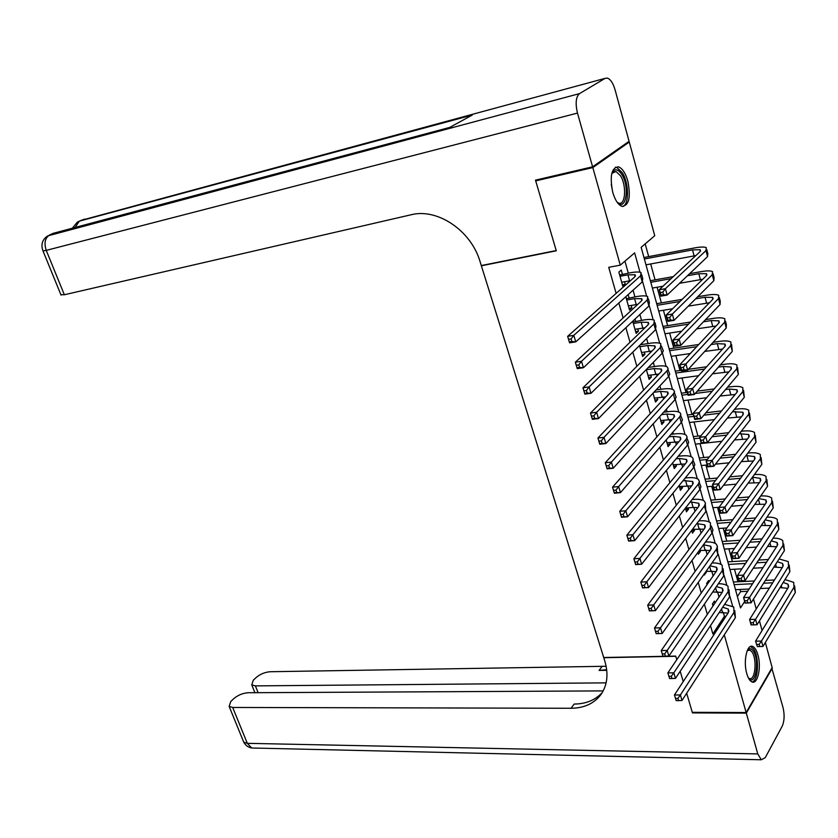 <?xml version="1.0" encoding="UTF-8"?>
<svg xmlns="http://www.w3.org/2000/svg" width="838" height="838" viewBox="0 0 838 838"><rect width="100%" height="100%" fill="white"/><g stroke="black" fill="none" stroke-linecap="round" stroke-linejoin="round"><path stroke-width="1.26" d="M746.773 673.574C742.992 661.077 747.182 643.081 752.933 646.59C754.986 647.69 756.662 650.487 757.929 654.96C761.627 667.32 757.552 685.316 751.707 681.807C749.685 680.718 748.041 677.973 746.773 673.574M612.746 192.331C609.54 175.896 611.499 167.401 618.612 166.856C622.435 168.428 625.504 173.152 627.819 181.018C630.993 197.359 629.003 205.792 621.848 206.316C618.109 204.765 615.071 200.104 612.746 192.331M627.379 142.523L629.275 142.062L654.74 235.719L641.154 247.325L740.53 607.917L744.657 601.516M737.398 596.541L740.635 591.607L740.048 589.46M737.943 581.782L734.497 569.243M732.391 561.575L728.892 548.817M726.797 541.17L723.225 528.191M721.141 520.576L717.517 507.367M715.422 499.762L711.745 486.333M709.66 478.749L705.91 465.09M703.836 457.538L700.023 443.637M697.949 436.106L694.074 421.975M692.01 414.454L688.061 400.082M686.008 392.593L681.996 377.969M679.943 370.501L675.857 355.637M673.815 348.189L669.667 333.063M667.635 325.657L663.413 310.269M661.381 302.885L657.086 287.235M655.065 279.871L650.697 263.96M648.685 256.627L645.187 243.879M740.635 591.607L747.664 591.282M753.519 599.013L756.222 608.964M759.458 620.874L762.077 630.49M765.345 642.505L772.154 667.582L746.145 712.53L724.294 634.858M714.971 603.067L714.405 601.076L712.457 603.957L713.023 605.958M709 581.865L708.623 580.535L706.654 583.374L707.031 584.704M710.142 595.745L712.101 592.885M702.967 560.444L700.966 563.23M704.056 574.177L704.308 575.078L706.298 572.26L706.046 571.359M697.907 552.378L698.421 554.201L700.432 551.435L700.128 550.356M691.696 530.36L692.471 533.115L694.513 530.402L694.178 529.207M690.03 502.192L691.591 502.067L693.099 507.451L685.442 508.069L686.469 511.819L688.532 509.158L688.166 507.849M679.073 485.621L680.404 490.314L682.499 487.695L682.09 486.27M672.663 462.89L674.265 468.578L676.392 466.012L675.962 464.472M666.179 439.919L668.075 446.623L670.232 444.109L669.761 442.454M659.632 416.696L661.821 424.447L664 421.985L663.497 420.205M653.012 393.221L655.494 402.031L657.715 399.632L657.17 397.725M646.318 369.495L649.104 379.394L651.356 377.048L650.78 375.015M639.551 345.507L642.652 356.506L644.935 354.223L644.328 352.065M632.711 321.258L636.126 333.388L638.441 331.167L637.791 328.873M625.797 296.746L629.537 310.018L631.883 307.86L631.203 305.43M640.002 272.235L634.638 252.887L620.267 265.143L608.723 267.322L616.129 293.394M618.863 303L623.116 317.958M625.881 327.7L630.019 342.26M632.816 352.138L636.838 366.3M639.687 376.304L643.594 390.079M646.475 400.208L650.278 413.605M653.19 423.85L656.887 436.87M659.831 447.241L663.424 459.894M666.409 470.369L669.897 482.667M672.904 493.257L676.297 505.209M679.335 515.904L682.635 527.5M685.704 538.31L688.899 549.571M691.999 560.486L695.1 571.411M698.232 582.42L701.238 593.021M704.402 604.135L707.314 614.411M710.498 625.619L712.866 633.937L724.409 616.339L723.288 612.348M719.014 597.075L717.527 591.775M713.107 575.968L711.713 570.992M707.136 554.651L705.837 550.011M701.102 533.115L699.898 528.809M695.006 511.348L693.895 507.399M688.846 489.361L687.841 485.768M682.624 467.154L681.723 463.906M679.545 456.134L679.23 455.034M676.339 444.706L675.533 441.836M673.364 434.084L672.851 432.23M669.991 422.017L669.29 419.524M667.132 411.804L666.399 409.185M663.57 399.098L662.973 396.992M660.826 389.293L659.873 385.899M657.076 375.927L656.604 374.219M654.457 366.541L653.284 362.362M650.518 352.505L650.152 351.206M648.015 343.559L646.611 338.562M643.888 328.842L643.636 327.941M641.51 320.336L639.876 314.501M634.932 296.861L633.067 290.189M628.291 273.136L624.939 261.163M622.414 274.225L621.241 270.056L618.842 272.12L622.875 286.407L625.253 284.312L624.53 281.736M629.076 297.878L628.154 294.62M635.665 321.289L635.036 319.069M642.18 344.449L641.845 343.255M601.317 694.011L600.479 695.163C607.278 685.819 608.723 674.422 604.795 660.962L603.779 657.704L675.784 656.29L676.779 659.684L675.721 656.091L603.716 657.505L481.368 265.782L481.84 265.437M481.368 265.782L556.296 250.792L535.702 180.882L537.514 179.667M535.702 180.882L592.822 167.579L629.275 142.062M603.192 690.9L248.174 692.733C242.842 693.11 238.055 695.069 233.802 698.62L230.743 701.511L229.141 706.413L232.692 707.461L247.315 743.327L757.782 753.917L746.312 713.128L692.46 712.897L686.668 693.246L692.293 712.321L746.145 712.53M683.232 681.577L680.194 671.269L683.232 681.577M712.866 633.937L714.437 633.884M620.267 265.143L592.822 167.579M732.611 606.104L729.908 596.352M726.871 585.406L724.084 575.339M721.068 564.498L718.197 554.128M715.212 543.37L712.248 532.685M709.294 522.043L706.245 511.033M703.312 500.485L700.17 489.151M697.279 478.708L694.042 467.038M691.172 456.72L687.841 444.706M685.013 434.493L681.577 422.132M678.78 412.034L675.25 399.328M672.485 389.345L668.86 376.272M666.126 366.416L662.397 352.976M659.695 343.245L655.871 329.439M653.2 319.823L649.261 305.64M646.643 296.16L642.589 281.578M724.409 616.339L725.959 616.286M622.425 284.815L625.253 284.312M629.066 308.332L631.883 307.86M635.633 331.607L638.441 331.167M642.128 354.642L644.935 354.223M648.56 377.435L651.356 377.048M654.918 399.988L657.715 399.632M661.213 422.321L664 421.985M667.457 444.412L670.232 444.109M673.626 466.295L676.392 466.012M679.733 487.946L682.499 487.695M685.777 509.378L688.532 509.158M691.769 530.601L694.513 530.402M698.515 551.561L700.432 551.435M705.376 572.312L706.298 572.26M621.702 282.249L630.49 280.678M620.026 276.299L627.913 274.854L635.089 274.738L634.712 276.938L567.64 336.331L573.821 335.336L640.546 275.87L641.091 272.601C639.216 271.763 635.623 271.826 630.291 272.769L619.67 275.042M619.523 274.518L620.13 274.644M571.076 338.908L573.821 335.336L575.758 341.852L569.578 342.836L567.64 336.331L569.379 341.904L571.851 341.516L571.076 338.908L568.604 339.306M571.851 341.516L575.758 341.852L642.222 281.924L642.756 278.614L641.646 274.613M569.578 342.836L569.379 341.904M662.806 292.127L660.313 292.556L661.014 295.102L663.497 294.672L662.806 292.127L665.403 288.701L667.142 295.07L660.931 296.139L659.192 289.791L665.403 288.701L705.973 250.572L706.277 247.629C704.297 246.76 700.432 246.854 694.681 247.912L643.961 257.528M644.37 258.994L692.523 249.892L700.222 249.714L700.002 251.683L659.192 289.791L660.313 292.556M645.983 264.839L695.823 255.59M663.497 294.672L667.142 295.07L707.555 256.627L707.848 253.652L706.79 249.609M660.931 296.139L661.014 295.102M611.74 173.539C614.422 168.239 617.795 168.585 621.869 174.587C630.05 187.209 625.955 211.983 617.166 202.272M617.271 202.377L618.58 203.047C625.494 205.949 626.866 185.596 620.487 175.76L615.993 171.476L611.792 173.403M622.77 206.515C629.275 204.462 628.992 183.113 622.362 172.754L616.789 167.401L615.364 167.202M747.339 650.372L747.391 650.288C749.203 648.088 751.068 648.214 753.006 650.676C760.066 659.359 755.625 687.328 748.523 678.172M748.407 677.942L749.025 678.33C755.185 682.048 757.521 658.668 751.749 651.702L750.02 650.141L747.245 650.602M752.032 681.954C758.537 680.948 759.469 656.123 753.352 648.685L750.502 646.496M592.602 166.814L629.076 141.329L615.082 89.844C613.133 83.234 610.588 79.317 607.424 78.081L605.099 78.363L579.487 93.626C575.884 96.873 575.224 103.367 577.487 113.088L592.602 166.814L535.482 180.149L556.223 250.562L481.295 265.552L480.069 261.624C471.029 230.46 437.289 207.866 410.997 214.79L64.348 294.756L60.881 294.683M577.487 113.088L46.247 250.373C43.88 243.083 45.011 237.94 49.652 234.944L53.024 233.373L449.765 127.407L472.307 115.036L79.359 221.138L84.512 219.116M692.46 712.897L692.817 712.321M606.115 682.855L255.391 685.882L251.767 684.856L253.265 680.247L256.208 677.471C260.304 674.056 264.997 672.139 270.276 671.73L606.146 666.262M606.691 669.688L599.107 670.431L606.764 670.327M757.782 753.917L761.271 759.773L765.251 757.657L782.189 726.221C784.399 721.12 784.693 714.95 783.069 707.722L771.819 668.158M746.312 713.128L772.311 668.148M600.479 695.163C593.587 703.784 583.782 708.152 571.055 708.267L232.692 707.461M602.344 692.408C595.441 700.065 586.055 703.951 574.177 704.056L571.055 708.267M628.374 305.912L637.823 304.341M626.719 300.014L634.586 298.653L641.761 298.695L641.426 300.999L575.35 362.205L581.509 361.283L647.24 300.004L647.732 296.568C645.847 295.646 642.243 295.625 636.932 296.516L626.342 298.684M626.185 298.139L626.793 298.276M578.786 364.844L581.509 361.283L583.416 367.725L577.256 368.626L575.35 362.205L577.078 367.788L579.55 367.421L578.786 364.844L576.314 365.211M579.55 367.421L583.416 367.725L648.905 305.996L649.377 302.518L648.319 298.705M577.256 368.626L577.078 367.788M634.984 329.313L644.977 327.794M633.339 323.489L641.196 322.211L648.361 322.389L648.057 324.809L582.965 387.774L589.114 386.926L653.87 323.877L654.3 320.273C652.404 319.268 648.801 319.184 643.5 320.011L632.941 322.085M632.784 321.52L633.381 321.656M586.401 390.487L589.114 386.926L591 393.294L584.851 394.122L582.965 387.774L584.704 393.368L587.166 393.032L586.401 390.487L583.939 390.822M587.166 393.032L591 393.294L655.515 329.805L655.934 326.16L654.928 322.536M584.851 394.122L584.704 393.368M641.52 352.484L651.985 351.038M639.886 346.712L647.722 345.518L654.897 345.843L654.635 348.367L590.486 413.05L596.625 412.275L660.417 347.498L660.805 343.737C658.888 342.648 655.295 342.491 649.995 343.255L640.347 344.732M593.933 415.826L596.625 412.275L598.489 418.56L592.361 419.325L590.486 413.05L592.225 418.644L594.687 418.34L593.933 415.826L591.481 416.13M594.687 418.34L598.489 418.56L662.051 353.364L663.319 350.902L661.465 346.104M592.361 419.325L592.225 418.644M647.984 375.403L658.857 374.062M646.37 369.694L654.185 368.584L661.36 369.045L661.13 371.674L597.923 438.033L604.041 437.331L667.216 370.522L668.148 368.626L667.237 366.939C665.309 365.777 661.706 365.546 656.437 366.269L648.35 367.421M601.38 440.872L604.041 437.331L605.884 443.543L599.778 444.234L597.923 438.033L599.673 443.637L602.113 443.354L601.38 440.872L598.929 441.144M602.113 443.354L605.884 443.543L668.515 376.671L669.751 374.125L667.928 369.432M599.778 444.234L599.673 443.637M669.74 317.476L667.258 317.885L667.938 320.399L670.421 320.001L669.74 317.476L672.327 314.061L674.045 320.357L667.844 321.352L666.126 315.078L672.327 314.061L712.279 274.696L712.53 271.606C710.54 270.643 706.675 270.664 700.945 271.648L689.622 273.68M673.312 276.603L650.361 280.72M650.791 282.28L671.123 278.645M687.474 275.723L698.819 273.701L706.518 273.68L706.329 275.754L666.126 315.078L667.258 317.885M652.383 288.062L663.057 286.187M679.534 283.286L702.726 279.274M670.421 320.001L674.045 320.357L713.84 280.688L714.091 277.556L713.086 273.701M667.844 321.352L667.938 320.399M676.591 342.543L674.119 342.92L674.8 345.403L677.272 345.036L676.591 342.543L679.157 339.128L680.854 345.35L674.684 346.283L672.977 340.071L679.157 339.128L718.522 298.569L718.732 295.332C716.731 294.285 712.866 294.222 707.136 295.144L697.74 296.736M682.184 299.365L656.688 303.681M657.139 305.325L680.037 301.471M695.624 298.841L705.041 297.26L712.74 297.385L712.583 299.564L672.977 340.071L674.119 342.92M658.71 311.045L672.6 308.751M688.302 306.142L709.461 302.759M677.272 345.036L680.854 345.35L720.072 304.498L720.271 301.219L719.308 297.542M674.684 346.283L674.8 345.403M683.368 367.327L680.906 367.673L681.577 370.134L684.038 369.788L683.368 367.327L685.924 363.922L687.6 370.071L681.441 370.93L679.754 364.792L685.924 363.922L724.692 322.19L724.86 318.796C722.838 317.665 718.983 317.529 713.274 318.398L705.554 319.624M690.659 321.991L662.942 326.401M663.424 328.129L688.543 324.159M703.47 321.792L711.2 320.566L718.899 320.839L718.774 323.122L679.754 364.792L680.906 367.673M664.984 333.796L681.65 331.199M696.692 328.863L716.061 326.013M684.038 369.788L687.6 370.071L726.221 328.056L726.378 324.631L725.467 321.132M681.441 370.93L681.577 370.134M690.072 391.838L687.61 392.153L688.281 394.583L690.742 394.269L690.072 391.838L692.607 388.434L694.262 394.52L688.124 395.306L686.458 389.241L692.607 388.434L730.799 345.56L730.925 342.03C728.892 340.804 725.038 340.605 719.339 341.401L713.107 342.333M698.787 344.47L669.143 348.891M669.646 350.703L696.703 346.691M711.053 344.565L717.297 343.643L724.996 344.051L724.901 346.429L686.458 389.241L687.61 392.153M671.186 356.318L690.313 353.531M704.748 351.415L722.545 349.058M690.742 394.269L694.262 394.52L732.318 351.373L731.564 344.47M688.124 395.306L688.281 394.583M654.384 398.092L665.602 396.866M653.881 392.299L660.585 391.409L667.76 392.006L667.561 394.729L605.277 462.723L611.384 462.094L673.323 393.986L674.538 391.671L673.605 389.911C671.667 388.664 668.064 388.371 662.795 389.031L656.112 389.921M608.734 465.624L611.384 462.094L613.207 468.243L607.11 468.861L605.277 462.723L607.026 468.337L609.467 468.086L608.734 465.624L606.293 465.876M609.467 468.086L613.207 468.243L674.915 399.726L676.119 397.107L674.328 392.509M607.11 468.861L607.026 468.337M696.703 416.067L694.252 416.36L694.912 418.77L697.363 418.476L696.703 416.067L699.217 412.673L700.861 418.696L694.733 419.419L693.089 413.417L699.217 412.673L736.843 368.689L736.927 365.012C734.884 363.713 731.029 363.43 725.341 364.174L720.418 364.865M706.623 366.782L688.27 369.338M681.273 370.323L675.281 371.15M675.805 373.057L704.58 369.066M718.396 367.149L723.341 366.468L731.029 367.023L730.966 369.495L693.089 413.417L694.252 416.36M677.334 378.608L698.609 375.707M712.53 373.811L728.903 371.883M697.363 418.476L700.861 418.696L738.351 374.439L737.597 367.568M694.733 419.419L694.912 418.77M660.721 420.54L672.244 419.45M661.465 414.663L666.912 414.003L674.087 414.726L673.92 417.554L612.557 487.14L618.643 486.574L679.974 416.496L680.854 414.182L679.901 412.642C677.952 411.322 674.349 410.955 669.101 411.563L663.654 412.233M616.014 490.104L618.643 486.574L620.445 492.65L614.359 493.205L612.557 487.14L614.296 492.754L616.737 492.535L616.014 490.104L613.573 490.324M616.737 492.535L620.445 492.65L681.252 422.551L682.425 419.848L680.655 415.355M703.26 440.034L700.809 440.306L701.458 442.684L703.91 442.422L703.26 440.034L705.753 436.65L707.377 442.6L701.27 443.26L699.646 437.321L705.753 436.65L742.835 391.576L742.866 387.753C740.813 386.37 736.958 386.025 731.291 386.716L727.541 387.198M714.206 388.926L697.258 391.126M687.328 392.414L681.357 393.19M681.902 395.169L687.872 394.405M695.205 393.462L712.185 391.273M725.551 389.544L729.311 389.062L737 389.764L736.958 392.32L699.646 437.321L700.809 440.306M683.41 400.669L706.612 397.736M720.052 396.039L735.167 394.489M703.91 442.422L707.377 442.6L744.312 397.264L743.568 390.414M701.27 443.26L701.458 442.684M666.985 442.757L678.79 441.825M668.85 436.839L673.176 436.357L680.362 437.206L680.226 440.139L619.743 511.285L625.808 510.782L686.249 439.133L687.108 437.059L686.133 435.132C684.175 433.738 680.571 433.309 675.334 433.864L671.008 434.346M623.2 514.302L625.808 510.782L627.589 516.795L621.524 517.276L619.743 511.285L621.482 516.899L623.912 516.7L623.2 514.302L620.769 514.501M623.912 516.7L627.589 516.795L687.516 445.125L688.658 442.349L686.919 437.949M709.744 463.739L707.303 463.98L707.942 466.337L710.383 466.096L709.744 463.739L712.227 460.355L713.829 466.242L707.733 466.839L706.13 460.973L712.227 460.355L748.753 414.223L748.753 410.264C746.679 408.808 742.824 408.389 737.178 409.017L734.476 409.342M721.56 410.903L705.858 412.788M693.33 414.297L687.37 415.009M687.935 417.073L693.895 416.36M703.836 415.177L719.57 413.291M732.517 411.751L742.908 412.254L742.897 414.915L706.13 460.973L707.303 463.98M689.433 422.509L714.343 419.597M727.363 418.068L741.326 416.874M710.383 466.096L713.829 466.242L750.22 419.848L749.476 413.04M673.186 464.755L685.233 463.98M676.067 458.826L679.377 458.48L686.552 459.454L686.458 462.482L626.845 535.147L632.9 534.717L692.46 461.529L693.288 459.077L692.303 457.391C690.334 455.924 686.731 455.443 681.504 455.935L678.193 456.281M630.312 538.226L632.9 534.717L634.659 540.657L628.615 541.076L626.845 535.147L628.594 540.772L631.014 540.604L630.312 538.226L627.892 538.394M631.014 540.604L634.659 540.657L693.717 467.478L694.828 464.619L693.12 460.313M716.155 487.182L713.714 487.402L714.353 489.727L716.794 489.518L716.155 487.182L718.616 483.809L720.209 489.633L714.133 490.167L712.541 484.354L718.616 483.809L754.609 436.64L754.567 432.544C752.493 431.004 748.627 430.523 742.992 431.099L741.242 431.298M728.704 432.691L714.133 434.304M700.935 435.77L693.319 436.619M693.906 438.756L699.856 438.096M712.153 436.745L726.755 435.132M739.315 433.749L748.753 434.524L748.774 437.268L712.541 484.354L713.714 487.402M695.393 444.14L721.843 441.291M734.476 439.929L747.402 439.049M716.794 489.518L720.209 489.633L756.065 442.202L755.321 435.414M679.335 486.522L691.58 485.914M683.117 480.603L692.691 481.483L692.617 484.605L633.874 558.747L639.918 558.38L698.326 484.081L699.426 481.504L698.41 479.43C696.43 477.89 692.827 477.335 687.61 477.786L685.212 478.006M637.341 561.879L639.918 558.38L641.657 564.246L635.623 564.613L633.874 558.747L635.623 564.372L638.043 564.236L637.341 561.879L634.921 562.026M638.043 564.236L641.657 564.246L699.856 489.591L700.935 486.658L699.248 482.458M722.492 510.373L720.072 510.562L720.701 512.866L723.121 512.678L722.492 510.373L724.943 507L726.515 512.762L720.46 513.233L718.878 507.493L724.943 507L760.412 458.815L760.328 454.605C758.233 452.991 754.378 452.436 748.763 452.96L747.863 453.044M735.68 454.29L722.126 455.673M709.315 456.972L699.217 458.009M699.824 460.219L707.335 459.454M720.167 458.166L733.753 456.794M745.967 455.558L754.546 456.563L754.588 459.392L718.878 507.493L720.072 510.562M701.291 465.551L707.22 464.964M715.474 464.147L729.123 462.806M741.41 461.591L753.393 461.005M723.121 512.678L726.515 512.762L761.847 464.336L761.103 457.569M644.296 585.28L641.887 585.395L642.578 587.721L644.988 587.595L644.296 585.28L646.852 581.782L648.57 587.585L642.557 587.878L640.829 582.085L646.852 581.782L704.412 506.026L705.491 503.387L704.454 501.239C702.464 499.626 698.861 499.019 693.655 499.406L692.094 499.542M691.591 502.067L698.766 503.282L698.724 506.487L640.829 582.085L641.887 585.395M693.099 507.451L697.845 507.639M644.988 587.595L648.57 587.585L705.931 511.484L705.324 504.361M728.767 533.314L726.347 533.481L726.975 535.754L729.395 535.587L728.767 533.314L731.197 529.951L732.758 535.65L726.714 536.058L725.153 530.381L731.197 529.951L766.152 480.782L766.026 476.424C763.931 474.737 760.076 474.13 754.472 474.591L754.357 474.601M742.478 475.712L729.846 476.885M717.401 478.037L705.051 479.179M705.68 481.473L715.453 480.572M727.918 479.43L740.583 478.268M752.482 477.168L760.276 478.383L760.349 481.295L725.153 530.381L726.347 533.481M707.136 486.752L713.054 486.218M723.498 485.286L736.214 484.144M748.177 483.076L759.312 482.74M729.395 535.587L732.758 535.65L767.577 486.229L766.833 479.504M692.471 529.333L704.035 529.145M696.807 523.582L704.779 524.86L704.768 528.16L647.701 605.162L653.703 604.921L710.446 527.751L710.446 522.828C708.435 521.142 704.831 520.471 699.646 520.817L698.84 520.88M651.168 608.409L653.703 604.921L655.41 610.661L649.408 610.892L647.701 605.162L649.45 610.797L651.849 610.703L651.168 608.409L648.769 608.503M651.849 610.703L655.41 610.661L711.933 533.146L712.96 530.077L711.336 526.044M749.13 496.934L737.335 497.929M725.226 498.945L710.834 500.15M711.483 502.507L723.309 501.533M735.439 500.527L747.266 499.542M712.929 507.734L719.067 507.241M731.26 506.257L743.138 505.304M754.797 504.361L765.146 504.277M758.872 498.589L765.953 499.982L766.047 502.978L731.365 553.017L737.388 552.651L771.829 502.507L771.672 498.034C769.661 496.347 766.005 495.656 760.715 495.97M734.978 556.003L737.388 552.651L738.927 558.286L732.904 558.642L731.365 553.017L733.177 558.401L735.596 558.255L734.978 556.003L732.559 556.149M735.596 558.255L738.927 558.286L773.244 507.912L772.5 501.208M699.353 550.409L710.142 550.451M703.459 544.773L710.729 546.219L710.75 549.613L654.499 627.987L660.491 627.798L716.406 549.246L717.433 546.491L716.364 544.197C714.343 542.448 710.75 541.715 705.565 542.018L705.47 542.018M657.966 631.286L660.491 627.798L662.177 633.486L656.185 633.664L654.499 627.987L656.248 633.633L658.647 633.559L657.966 631.286L655.567 631.36M658.647 633.559L662.177 633.486L717.894 554.588L717.286 547.507M755.646 517.978L744.615 518.806M732.821 519.696L716.553 520.911M717.223 523.341L730.925 522.325M742.751 521.456L753.802 520.639M718.648 528.527L726.913 527.93M738.791 527.071L749.895 526.274M761.292 525.457L770.908 525.594M765.125 519.822L771.568 521.362L771.683 524.441L737.503 575.413L743.515 575.098L777.455 524.022L777.255 519.424C775.349 517.748 771.913 516.983 766.948 517.151M741.117 578.45L743.515 575.098L745.034 580.682L739.032 580.975L737.503 575.413L739.326 580.807L741.724 580.682L741.117 578.45L738.707 578.576M741.724 580.682L745.034 580.682L778.848 529.365L778.114 522.692M706.099 571.286L716.176 571.547M709.995 565.776L716.626 567.368L716.668 570.835L661.224 650.571L667.195 650.435L722.314 570.531L722.23 565.346C720.292 563.597 716.867 562.811 711.975 562.968M662.973 656.206L661.224 650.571L662.973 656.206L665.362 656.164L664.691 653.912L662.303 653.965M664.691 653.912L667.195 650.435L668.86 656.06L723.781 575.821L723.173 568.761M668.86 656.06L665.362 656.164M762.035 538.834L751.707 539.515M740.184 540.28L722.22 541.474M722.911 543.977L738.33 542.972M749.874 542.217L760.223 541.537M724.325 549.11L734.528 548.461M746.124 547.727L756.515 547.067M767.65 546.366L776.606 546.711M771.264 540.887L777.119 542.521L777.266 545.685L743.578 597.578L749.581 597.316L783.017 545.318L782.786 540.604C780.964 538.939 777.727 538.111 773.065 538.143M747.192 600.657L749.581 597.316L751.078 602.836L745.087 603.077L743.578 597.578L745.401 602.972L747.8 602.868L747.192 600.657L744.793 600.762M747.8 602.868L751.078 602.836L784.399 550.608L783.666 543.956M712.719 591.974L722.136 592.435M716.406 586.6L722.461 588.297L722.534 591.858L667.865 672.893L673.825 672.82L728.159 591.597L728.033 586.286C726.179 584.557 722.964 583.709 718.365 583.74M669.614 678.539L667.865 672.893L669.614 678.539L672.003 678.518L671.343 676.287L668.954 676.318M671.343 676.287L673.825 672.82L675.48 678.382L729.615 596.834L729.008 589.795M675.48 678.382L672.003 678.518M768.299 559.501L758.62 560.056M747.37 560.706L727.834 561.848M728.547 564.414L745.537 563.44M756.819 562.801L766.508 562.246M729.94 569.484L741.923 568.834M753.257 568.206L762.989 567.682M773.893 567.085L782.231 567.619M777.287 561.764L782.629 563.482L782.797 566.718L749.591 619.502L755.572 619.303L788.527 566.404L788.265 561.575L779.078 558.956M753.205 622.634L755.572 619.303L757.06 624.76L751.089 624.949L749.591 619.502L751.403 624.897L753.802 624.823L753.205 622.634L750.806 622.718M753.802 624.823L757.06 624.76L789.899 571.642L789.166 565.022M719.224 612.484L728.033 613.123M712.635 604.565L712.834 605.287M713.861 604.711L713.211 604.743M722.702 607.236L728.232 609.027L728.337 612.662L674.443 694.985L680.393 694.964L733.952 612.452L733.784 607.026L724.64 604.324M676.193 700.631L674.443 694.985L676.193 700.631L678.581 700.631L677.921 698.431L675.543 698.431M677.921 698.431L680.393 694.964L682.017 700.463L735.387 617.637L734.779 610.619M682.017 700.463L678.581 700.631M774.459 579.98L765.377 580.43M754.357 580.975L733.397 582.012M734.119 584.641L752.555 583.751M763.596 583.217L772.688 582.777M735.502 589.669L749.12 589.041M760.213 588.527L769.347 588.108M780.031 587.606L787.793 588.318M783.216 582.452L788.076 584.222L788.265 587.543L755.541 641.206L761.501 641.049L793.984 587.27L793.691 582.337L784.997 579.571M757.353 646.601L755.541 641.206L757.353 646.601L759.741 646.548L759.144 644.38L756.766 644.443M759.144 644.38L761.501 641.049L762.978 646.454L795.346 592.466L794.613 585.867M762.978 646.454L759.741 646.548M627.913 274.854L629.589 280.824M640.546 275.87L642.222 281.924M692.523 249.892L694.105 255.873M705.973 250.572L707.555 256.627M611.258 184.412L612.798 192.52M605.099 78.363L80.773 220.478M42.853 250.583L42.989 250.908C40.716 244.602 42.267 239.605 47.64 235.928L579.487 93.626M61.059 295.123L42.989 250.908L46.247 250.373L64.348 294.756M51.202 234.221L55.13 232.817M75.106 227.475L79.359 221.138L77.358 222.112L72.351 228.208M599.107 670.431L602.009 666.503M255.391 685.882L258.114 692.68M254.406 748.062L251.693 747.999L247.315 743.327L243.743 742.164L243.198 740.823M634.586 298.653L636.252 304.571M647.24 300.004L648.905 305.996M641.196 322.211L642.83 328.067M653.87 323.877L655.515 329.805M647.722 345.518L649.345 351.311M660.417 347.498L662.051 353.364M654.185 368.584L655.798 374.314M666.901 370.867L668.515 376.671M698.819 273.701L700.379 279.62M712.279 274.696L713.84 280.688M705.041 297.26L706.591 303.115M718.522 298.569L720.072 304.498M711.2 320.566L712.729 326.359M724.692 322.19L726.221 328.056M717.297 343.643L718.815 349.373M730.799 345.56L732.318 351.373M660.585 391.409L662.177 397.086M673.323 393.986L674.915 399.726M723.341 366.468L724.839 372.135M736.843 368.689L738.351 374.439M666.912 414.003L668.483 419.608M679.67 416.863L681.252 422.551M729.311 389.062L730.788 394.677M742.835 391.576L744.312 397.264M673.176 436.357L674.737 441.909M685.955 439.5L687.516 445.125M735.219 411.427L736.686 416.978M748.753 414.223L750.22 419.848M679.377 458.48L680.917 463.98M692.167 461.906L693.717 467.478M741.075 433.56L742.531 439.06M754.609 436.64L756.065 442.202M685.515 480.384L687.045 485.82M698.326 484.081L699.856 489.591M746.868 455.474L748.303 460.91M760.412 458.815L761.847 464.336M704.412 506.026L705.931 511.484M752.597 477.157L754.022 482.552M766.152 480.782L767.577 486.229M697.614 523.52L699.101 528.851M710.446 527.751L711.933 533.146M758.432 499.207L759.689 503.963M771.829 502.507L773.244 507.912M703.564 544.763L705.041 550.042M716.406 549.246L717.894 554.588M764.225 521.142L765.293 525.164M777.455 524.022L778.848 529.365M709.608 566.32L710.917 571.024M722.314 570.531L723.781 575.821M769.965 542.856L770.834 546.156M783.017 545.318L784.399 550.608M715.61 587.752L716.741 591.796M728.159 591.597L729.615 596.834M775.642 564.341L776.334 566.949M788.527 566.404L789.899 571.642M721.56 608.964L722.503 612.358M733.952 612.452L735.387 617.637M781.267 585.605L781.77 587.532M793.984 587.27L795.346 592.466M635.089 274.738L635.455 276.079M700.222 249.714L700.568 251.033M612.767 172.209L615.993 171.476M747.821 650.194L750.02 650.141M251.767 684.856L254.909 692.701M229.141 706.413L243.743 742.164C245.471 745.38 248.121 747.328 251.693 747.999L761.271 759.773M641.761 298.695L642.159 300.119M648.361 322.389L648.78 323.897M654.897 345.843L655.337 347.424M661.36 369.045L661.821 370.7M706.518 273.68L706.884 275.074M712.74 297.385L713.128 298.862M718.899 320.839L719.308 322.4M724.996 344.051L725.425 345.685M667.76 392.006L668.242 393.734M731.029 367.023L731.48 368.73M674.087 414.726L674.59 416.528M737 389.764L737.471 391.535M680.362 437.206L680.875 439.081M742.908 412.254L743.39 414.098M686.552 459.454L687.097 461.403M748.753 434.524L749.256 436.441M692.691 481.483L693.256 483.495M754.546 456.563L755.069 458.543M698.766 503.282L699.342 505.366M760.276 478.383L760.81 480.425M704.779 524.86L705.376 527.008M765.953 499.982L766.498 502.088M710.729 546.219L711.347 548.429M771.568 521.362L772.133 523.53M716.626 567.368L717.255 569.641M777.119 542.521L777.706 544.752M722.461 588.297L723.11 590.633M782.629 563.482L783.226 565.776M728.232 609.027L728.903 611.415M788.076 584.222L788.694 586.579"/></g></svg>

